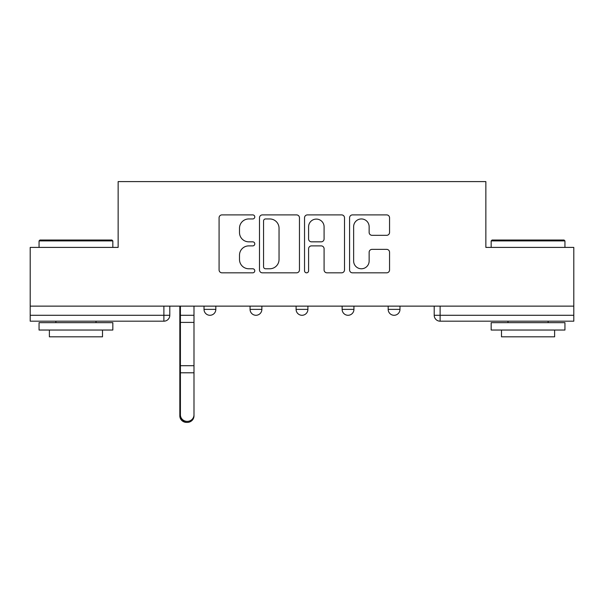 <?xml version="1.0" encoding="UTF-8"?>
<svg xmlns="http://www.w3.org/2000/svg" width="604" height="604" viewBox="0 0 604 604"><rect width="100%" height="100%" fill="white"/><g stroke="black" fill="none" stroke-linecap="round" stroke-linejoin="round"><path stroke-width="0.91" d="M254.782 216.927A2.031 2.031 0 0 0 252.759 214.896L221.978 214.896A2.899 2.899 0 0 0 219.078 217.795L219.078 269.935A2.899 2.899 0 0 0 221.978 272.827L252.759 272.827A2.031 2.031 0 0 0 254.782 270.803A2.031 2.031 0 0 0 252.759 268.772L248.773 268.772A9.271 9.271 0 0 1 239.501 259.509L239.501 255.16A9.271 9.271 0 0 1 248.773 245.888L252.759 245.888A2.031 2.031 0 0 0 254.782 243.865A2.031 2.031 0 0 0 252.759 241.834L248.773 241.834A9.271 9.271 0 0 1 239.501 232.563L239.501 228.221A9.271 9.271 0 0 1 248.773 218.95L252.759 218.95A2.031 2.031 0 0 0 254.782 216.927M342.136 309.376L342.136 306.13L342.136 309.376A5.904 5.904 0 0 0 348.04 315.28A5.904 5.904 0 0 1 342.136 309.376L353.936 309.376A5.904 5.904 0 0 1 348.04 315.28M250.064 309.376L250.064 306.13L250.064 309.376A5.904 5.904 0 0 0 255.96 315.28A5.904 5.904 0 0 1 250.064 309.376L261.864 309.376A5.904 5.904 0 0 1 255.96 315.28A5.904 5.904 0 0 0 261.864 309.376L261.864 306.13L261.864 309.376M386.658 235.318A2.899 2.899 0 0 0 389.557 232.419L389.557 217.795A2.899 2.899 0 0 0 386.658 214.896L352.479 214.896A2.899 2.899 0 0 0 349.58 217.795L349.58 269.935A2.899 2.899 0 0 0 352.479 272.827L386.658 272.827A2.899 2.899 0 0 0 389.557 269.935L389.557 252.261A2.899 2.899 0 0 0 386.658 249.369L372.026 249.369A2.899 2.899 0 0 0 369.135 252.261L369.135 261.026A7.746 7.746 0 0 1 361.381 268.772A7.746 7.746 0 0 1 353.634 261.026L353.634 226.696A7.746 7.746 0 0 1 361.381 218.95A7.746 7.746 0 0 1 369.135 226.696L369.135 232.419A2.899 2.899 0 0 0 372.026 235.318L386.658 235.318M30.2 306.13L30.2 247.406L118.142 247.406L118.142 181.593L485.858 181.593L485.858 247.406L573.8 247.406L573.8 306.13L30.2 306.13L30.2 315.28L169.792 315.28L169.792 306.13L169.792 315.28A5.904 5.904 0 0 1 163.888 321.185L30.2 321.185L30.2 315.28M299.463 217.795A2.899 2.899 0 0 0 296.572 214.896L262.385 214.896A2.899 2.899 0 0 0 259.493 217.795L259.493 269.935A2.899 2.899 0 0 0 262.385 272.827L296.572 272.827A2.899 2.899 0 0 0 299.463 269.935L299.463 217.795M307.428 214.896L341.615 214.896A2.899 2.899 0 0 1 344.507 217.795L344.507 269.935A2.899 2.899 0 0 1 341.615 272.827L326.983 272.827A2.899 2.899 0 0 1 324.091 269.935L324.091 248.788A2.899 2.899 0 0 0 321.192 245.888L311.49 245.888A2.899 2.899 0 0 0 308.591 248.788L308.591 270.803A2.031 2.031 0 0 1 306.56 272.827A2.031 2.031 0 0 1 304.537 270.803L304.537 217.795A2.899 2.899 0 0 1 307.428 214.896M434.208 306.13L434.208 315.28L573.8 315.28L573.8 321.185L440.112 321.185A5.904 5.904 0 0 1 434.208 315.28L434.208 306.13M573.8 306.13L573.8 315.28M399.976 306.13L399.976 309.376A5.904 5.904 0 0 1 394.072 315.28A5.904 5.904 0 0 1 388.176 309.376A5.904 5.904 0 0 0 394.072 315.28A5.904 5.904 0 0 0 399.976 309.376L399.976 306.13M388.176 306.13L388.176 309.376L399.976 309.376M353.936 306.13L353.936 309.376M307.904 306.13L307.904 309.376A5.904 5.904 0 0 1 302 315.28A5.904 5.904 0 0 1 296.096 309.376L307.904 309.376M296.096 306.13L296.096 309.376M215.824 306.13L215.824 309.376A5.904 5.904 0 0 1 209.928 315.28A5.904 5.904 0 0 1 204.024 309.376A5.904 5.904 0 0 0 209.928 315.28A5.904 5.904 0 0 0 215.824 309.376L215.824 306.13M204.024 306.13L204.024 309.376L215.824 309.376M440.112 306.13L440.112 321.185A5.904 5.904 0 0 1 434.208 315.28M265.571 218.95A2.031 2.031 0 0 0 263.548 220.981L263.548 266.749A2.031 2.031 0 0 0 265.571 268.772L269.777 268.772A9.271 9.271 0 0 0 279.04 259.509L279.04 228.221A9.271 9.271 0 0 0 269.777 218.95L265.571 218.95M324.091 226.847A7.746 7.746 0 0 0 316.337 219.093A7.746 7.746 0 0 0 308.591 226.847L308.591 238.935A2.899 2.899 0 0 0 311.49 241.834L321.192 241.834A2.899 2.899 0 0 0 324.091 238.935L324.091 226.847M179.826 306.13L179.826 415.869A6.787 6.538 180 0 0 186.908 422.4M193.99 414.842L193.99 415.869A6.787 6.538 180 0 1 187.202 422.407A6.787 6.538 180 0 1 180.415 415.869L180.415 414.842A6.787 6.538 0 0 0 187.202 421.381A6.787 6.538 0 0 0 193.99 414.842L193.99 372.796L180.415 372.796L180.415 414.842M180.415 306.13L180.415 372.796M193.99 306.13L193.99 372.796M39.056 240.913L39.94 240.03L111.944 240.03L112.835 240.913L39.056 240.913L39.056 247.406M112.835 330.033L39.056 330.033L39.056 322.657L112.835 322.657L112.835 330.033M102.506 330.033L102.506 336.821L49.385 336.821L49.385 330.033M491.165 240.913L492.056 240.03L564.061 240.03L564.944 240.913L491.165 240.913L491.165 247.406M564.944 330.033L491.165 330.033L491.165 322.657L564.944 322.657L564.944 330.033M554.615 330.033L554.615 336.821L501.494 336.821L501.494 330.033M163.888 306.13L163.888 321.185M179.826 315.28L193.99 315.28M179.826 373.816L180.415 373.816M179.826 364.22L180.415 364.22M179.826 320.935L180.415 320.935M193.99 365.692L180.415 365.692M193.99 322.408L180.415 322.408M112.835 247.406L112.835 240.913M96.013 322.657L96.013 321.185M55.878 322.657L55.878 321.185M564.944 247.406L564.944 240.913M548.122 322.657L548.122 321.185M507.987 322.657L507.987 321.185"/></g></svg>
